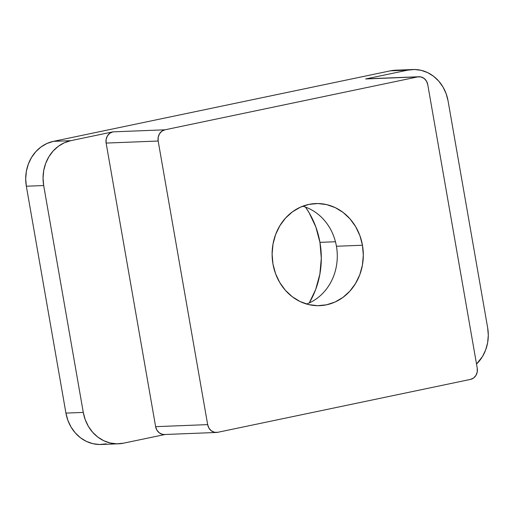 <?xml version="1.0" encoding="UTF-8"?>
<svg xmlns="http://www.w3.org/2000/svg" width="514" height="514" viewBox="0 0 514 514"><rect width="100%" height="100%" fill="white"/><g stroke="black" fill="none" stroke-linecap="round" stroke-linejoin="round"><path stroke-width="0.77" d="M319.946 242.351L335.462 241.741L319.946 242.351L315.834 226.963L309.126 212.745L305.477 207.084A81.758 72.962 87.7 0 1 319.946 242.351A81.758 72.962 87.7 0 1 309.255 302.945L315.667 289.523L319.856 274.245L321.301 258.317L319.946 242.351M362.46 245.242A51.092 45.592 -92.3 0 1 319.721 305.657A51.092 45.592 -92.3 0 1 272.953 263.978L275.523 273.589L279.719 282.475L285.366 290.294L292.26 296.739L300.131 301.564L308.676 304.584L317.575 305.682L326.474 304.821L335.032 302.033L342.928 297.413L349.854 291.155L355.547 283.49L359.787 274.72L362.409 265.173L363.308 255.22L362.46 245.242L359.89 235.624L355.701 226.738L350.047 218.925L343.153 212.475L335.282 207.65L326.737 204.63L317.845 203.531L308.946 204.392L300.382 207.187L292.485 211.8L285.559 218.058L279.867 225.723L275.626 234.5L273.011 244.047L272.105 254L272.953 263.978A51.092 45.592 -92.3 0 1 315.699 203.557A51.092 45.592 -92.3 0 1 362.46 245.242L336.439 246.264L362.46 245.242M306.627 304.044A51.092 45.592 87.7 0 0 336.439 246.264A51.092 45.592 87.7 0 0 302.772 206.198M106.231 443.858L99.53 444.507L92.835 443.678L86.397 441.404L80.473 437.767L75.282 432.916L71.028 427.031L67.874 420.336L65.933 413.095L83.281 412.414A38.473 34.329 -92.3 0 0 118.496 443.8A38.473 34.329 -92.3 0 0 123.578 443.171L165.071 434.491L123.578 443.171L116.877 443.82L110.182 442.991L103.744 440.716L97.814 437.086L92.629 432.235L88.369 426.35L85.215 419.655L83.281 412.414L65.933 413.095L26.342 186.222L43.684 185.541L83.281 412.414L43.684 185.541L43.047 178.03L43.722 170.532L45.695 163.343L48.888 156.738L53.173 150.968L58.39 146.252L64.334 142.776L70.784 140.675L53.437 141.356L390.422 70.829L407.769 70.142L365.647 78.963L417.676 76.907L164.943 129.811L112.907 131.86L70.784 140.675L112.907 131.86L109.81 133.255L107.432 135.876L106.141 139.326L106.135 143.078L155.626 426.665L156.898 430.147L159.263 432.833L162.353 434.311L164.576 434.51M216.465 432.46L164.429 434.516A9.618 8.584 87.7 0 1 155.626 426.665L207.662 424.615L155.626 426.665L106.135 143.078L158.164 141.022L207.662 424.615A9.618 8.584 -92.3 0 0 216.465 432.46A9.618 8.584 -92.3 0 0 217.737 432.306L470.471 379.409L217.737 432.306L214.389 432.261L211.293 430.783L208.935 428.098L207.662 424.615L158.164 141.022L158.177 137.277L159.468 133.826L161.846 131.205L164.943 129.811L417.676 76.907L421.03 76.952L424.121 78.43L426.479 81.116L427.751 84.598L477.249 368.191L477.236 371.943L475.945 375.393L473.574 378.015L470.471 379.409A9.618 8.584 -92.3 0 0 477.249 368.191L427.751 84.598A9.618 8.584 -92.3 0 0 418.949 76.753L366.912 78.803A9.618 8.584 87.7 0 0 365.647 78.963L407.769 70.142L414.47 69.493L421.165 70.322L427.603 72.596L433.527 76.233L438.718 81.084L442.972 86.969L446.126 93.664L448.067 100.905L487.657 327.778L448.067 100.905A38.473 34.329 -92.3 0 0 412.851 69.519L395.504 70.2A38.473 34.329 87.7 0 0 390.422 70.829L395.619 70.193M118.496 443.8L101.149 444.481A38.473 34.329 87.7 0 1 65.933 413.095L26.342 186.222L25.7 178.711L26.381 171.22L28.354 164.03L31.547 157.419L35.832 151.649L41.043 146.933L46.992 143.464L53.437 141.356L390.422 70.829L407.769 70.142A38.473 34.329 -92.3 0 1 412.851 69.519M368.197 78.86L417.676 76.907A9.618 8.584 -92.3 0 1 418.949 76.753M487.657 327.778L488.3 335.289L487.619 342.78L485.646 349.97L482.453 356.581L476.523 364.047A38.473 34.329 -92.3 0 0 487.657 327.778M70.784 140.675L53.437 141.356A38.473 34.329 87.7 0 0 26.342 186.222L43.684 185.541A38.473 34.329 -92.3 0 1 70.784 140.675M164.943 129.811L112.907 131.86A9.618 8.584 87.7 0 0 106.135 143.078L158.164 141.022A9.618 8.584 -92.3 0 1 164.943 129.811"/></g></svg>
